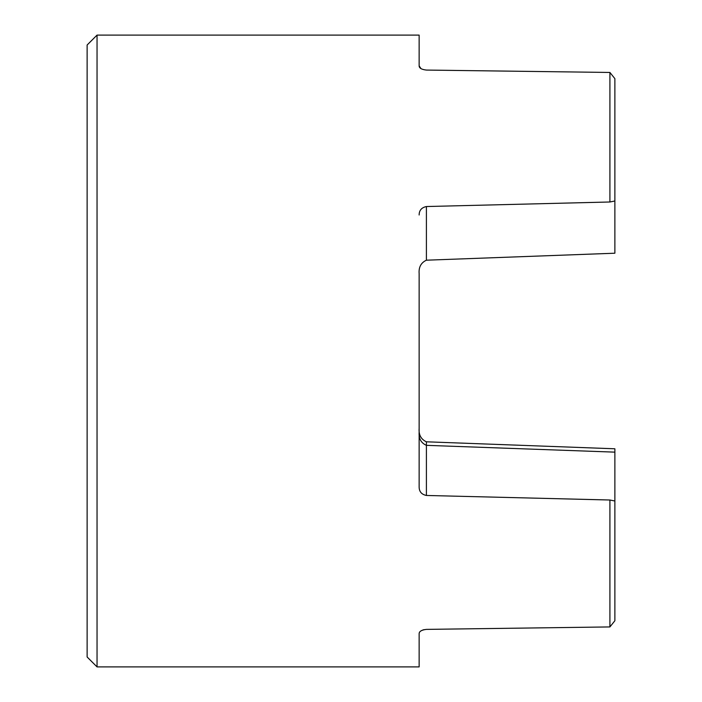 <?xml version="1.0" encoding="UTF-8"?>
<svg xmlns="http://www.w3.org/2000/svg" width="702" height="702" viewBox="0 0 702 702"><rect width="100%" height="100%" fill="white"/><g stroke="black" fill="none" stroke-linecap="round" stroke-linejoin="round"><path stroke-width="1.05" d="M97.043 666.9L97.043 35.1L87.127 45.007L87.127 656.993L97.043 666.9L419.138 666.9L419.138 633.704C419.173 631.388 421.595 629.948 426.404 629.387L423.464 629.791M419.138 428.404C418.62 434.854 421.042 439.32 426.404 441.804L614.873 448.789L614.873 452.141L426.404 445.34L426.404 495.463L609.915 500.008L609.915 626.93L614.873 620.743L609.915 626.93L426.404 629.387M426.404 495.463C421.595 494.462 419.173 491.646 419.138 487.004L419.138 432.362C418.673 438.671 421.095 442.997 426.404 445.34L426.404 441.804M614.873 200.991L609.915 201.992L609.915 72.455L614.873 78.633L614.873 253.211L426.404 260.196C421.051 262.68 418.629 267.155 419.138 273.596L419.138 487.004M419.138 214.996C419.164 210.372 421.586 207.555 426.404 206.537L426.404 260.196M609.915 201.992L426.404 206.537M614.873 78.633L609.915 72.455L426.404 70.068C421.595 69.524 419.173 68.129 419.138 65.874L420.963 68.603M97.043 35.1L419.138 35.1L419.138 65.874M547.709 71.639L482.388 70.788M482.388 628.641L544.594 627.807M423.262 629.843L420.998 630.87M614.873 452.141L614.873 620.743M609.915 500.008L614.873 501.009"/></g></svg>
